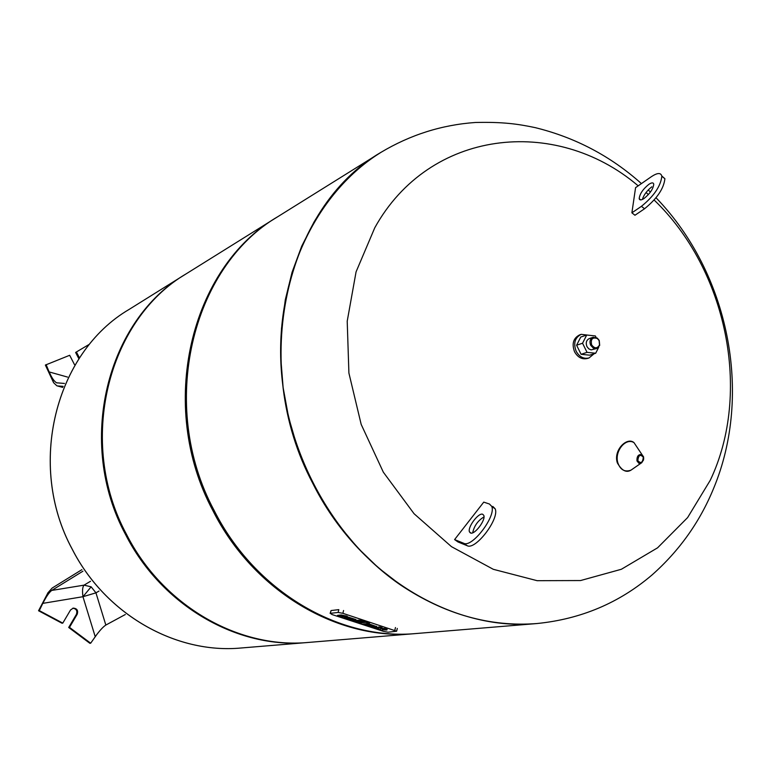 <?xml version="1.0" encoding="UTF-8"?>
<svg xmlns="http://www.w3.org/2000/svg" width="771" height="771" viewBox="0 0 771 771"><rect width="100%" height="100%" fill="white"/><g stroke="black" fill="none" stroke-linecap="round" stroke-linejoin="round"><path stroke-width="1.16" d="M62.721 387.399L56.823 385.77L53.604 382.705L45.373 365.069L69.669 355.286L74.498 364.644M53.604 382.705L46.115 364.606M53.662 382.724L49.199 371.94C51.744 377.819 54.201 381.433 56.582 382.792L64.475 383.457M79.191 357.407L76.396 351.981L88.877 344.57M76.396 351.981L75.616 352.463L78.613 358.264M62.721 387.408L57.468 385.953L63.174 386.348M91.142 586.827L82.96 596.706L95.218 636.682C99.555 630.697 103.092 626.833 105.839 625.059L95.951 592.841L91.142 586.827L84.039 585.15L51.715 590.432C49.171 592.359 46.212 596.667 42.858 603.356L47.995 592.726L52.1 588.09L81.871 569.673M96.915 634.369L90.67 643.207L69.486 627.372L77.206 614.246C78.353 610.468 77.023 608.415 73.216 608.117L70.537 609.986L62.788 623.113L62.008 623.238L38.55 610.748L47.995 592.726M72.821 608.203C76.377 608.782 77.572 610.844 76.406 614.381L68.696 627.478L89.86 643.303L90.67 643.207M62.788 623.113L39.302 610.613L47.937 592.735M68.696 627.478L69.486 627.372M38.55 610.748L39.302 610.613M105.839 625.059L125.326 614.516M51.715 590.432L82.931 571.195M129.017 309.479C55.31 352.646 26.445 465.192 72.262 549.299C26.474 465.173 55.339 352.626 129.056 309.46C55.339 352.626 26.474 465.173 72.291 549.289C105.56 614.564 176.048 654.222 241.217 647.987L241.256 647.987M312.708 483.205C358.746 575.658 453.126 631.796 536.934 623.537C490.057 627.16 444.645 614.342 400.708 585.102C331.964 538.1 284.123 449.56 280.798 360.867C277.599 272.124 318.298 191.304 380.835 152.427C285.694 207.37 249.312 363.845 312.708 483.205M380.797 152.456L278.341 216.352C191.41 266.853 157.795 405.479 214.068 510.325C254.931 591.588 339.866 640.952 416.552 633.492L536.992 623.537C490.134 627.151 444.722 614.342 400.775 585.093L378.455 567.87L357.744 547.873L338.97 525.379L322.432 500.687L308.371 474.165L297.028 446.207L288.576 417.217L283.13 387.64L280.76 357.917L281.492 328.494L285.299 299.803L292.074 272.259L301.692 246.238L313.98 222.096C331.588 192.509 353.899 169.273 380.903 152.388C410.288 134.819 441.773 124.854 475.37 122.483C502.952 121.837 517.861 123.967 535.18 127.629C575.224 137.45 610.632 156.099 641.414 183.594M277.714 216.747L277.117 217.114C190.302 267.556 156.715 405.96 212.902 510.643C253.698 591.781 338.517 641.067 415.126 633.608L415.858 633.55M277.117 217.114L186.428 273.676C107.468 319.782 76.676 442.361 126.521 534.39C162.71 605.765 238.846 649.134 308.602 642.416L415.126 633.608M185.936 273.984L185.474 274.274C106.6 320.322 75.837 442.737 125.615 534.631C161.765 605.91 237.796 649.221 307.484 642.503L308.063 642.455M241.178 647.987L241.178 647.987C176.01 654.232 105.531 614.564 72.262 549.299C105.56 614.564 176.048 654.222 241.217 647.987L307.484 642.503M654.126 200.026C726.831 269.686 752.062 392.449 710.264 480.275L687.607 517.592L657.576 547.824L621.368 569.268L580.573 580.544L537.136 580.688L493.305 569.306L451.469 546.658L414.066 513.727L383.341 472.199L361.175 424.387L348.906 373.058L347.21 321.218L356.067 271.874L374.773 227.773C429.36 129.258 555.081 115.689 637.347 185.136L638.205 185.83M646.059 192.509L648.372 194.591M482.723 514.286C478.579 512.262 467.178 527.528 469.51 531.98L470.483 532.983C474.522 535.17 486.058 519.876 483.774 515.356L482.723 514.286M472.69 532.8C474.165 525.88 477.924 520.589 483.986 516.907M642.349 199.467C643.881 194.764 647.042 190.553 651.842 186.813M648.806 184.365C642.86 189.252 639.66 194.022 639.198 198.667C639.631 200.364 641.25 200.306 644.074 198.475C650.011 193.617 653.239 188.847 653.75 184.163C653.316 182.419 651.668 182.476 648.806 184.365M651.379 176.675L635.574 187.661L631.892 212.815L641.443 206.32C653.924 196.152 660.718 186.119 661.836 176.241C660.93 172.521 657.441 172.665 651.379 176.675M661.797 175.99L664.901 178.718C663.802 188.616 657.017 198.629 644.527 208.777L634.957 215.254L631.892 212.815M492.852 506.451L495.136 508.783C499.916 518.363 475.534 550.504 467.168 545.695L457.974 541.955L454.591 539.584L463.737 543.285C472.064 548.075 496.466 515.905 491.715 506.345L489.45 504.022L483.754 502.123L454.591 539.584M345.466 616.973L339.876 616.896L337.351 616.077L341.061 615.663L345.726 616.511L347.037 616.945L345.466 616.973M337.351 616.077L337.525 615.374L341.235 614.959L347.21 616.241L347.037 616.945M341.235 614.959L341.061 615.663M345.89 615.817L345.726 616.511M362.312 621.744L356.144 622.216L353.638 621.397L359.007 620.848L364.673 621.889L364.837 621.195L359.18 620.154L355.816 620.501M355.633 620.52L353.812 620.703L353.638 621.397M364.673 621.889L361.512 621.667L362.216 622.139M369.348 623.421L369.521 622.727L366.186 621.628L366.013 622.332L369.348 623.421L362.052 624.144L358.737 623.064L366.013 622.332M360.703 622.187L358.9 622.37L358.737 623.064M366.186 621.628L364.693 621.783M363.151 621.937L362.245 622.033M379.265 628.982L378.995 629.676L380.411 629.454L374.031 628.057L377.983 628.211L379.457 627.555L381.953 628.375L380.527 628.606L386.936 630.003L382.956 629.84L381.472 630.485L378.995 629.676M376.123 627.247L374.195 627.363L374.031 628.057M377.886 627.469L376.489 627.276M381.953 628.375L382.117 627.681L379.621 626.862L377.819 627.748M386.936 630.003L387.1 629.309L384.613 628.49L381.838 628.384M384.613 628.49L384.45 629.184M379.621 626.862L379.457 627.555M376.46 627.315L369.405 625.936L374.002 627.353L372.73 627.469L364.982 624.491C367.95 623.912 371.776 624.751 376.45 627.006L376.46 627.315M376.624 626.611L368.037 623.556M374.128 626.852L374.002 627.353M368.432 625.156L372.971 626.129L368.413 625.242M355.826 620.366L355.932 619.556L347.085 616.733M347.721 618.371L352.26 619.354L347.692 618.467M355.778 620.549L348.723 619.171L353.359 620.607L352.106 620.732L344.251 617.716C347.21 617.118 351.046 617.957 355.759 620.25L355.778 620.549M353.484 620.096L353.359 620.607M332.012 614.545L330.374 613.34L338.122 612.444L342.873 613.311L396.631 631.208L388.102 632.21L383.418 631.343L332.012 614.545M338.122 612.444L338.816 609.639L331.067 610.555L330.123 613.398M594.142 353.735L589.015 357.966L587.406 358.476C582.086 359.681 577.807 357.455 574.568 351.817C571.629 343.818 573.296 338.18 579.59 334.893L581.189 334.344L589.005 335.269M589.015 357.966C583.695 359.161 579.407 356.934 576.168 351.287C573.219 343.278 574.896 337.631 581.189 334.344M593.082 337.293L589.333 338.556C586.346 340.098 585.546 342.767 586.943 346.574L588.707 348.791L591.087 349.88L596.802 348.502L593.371 348.155L590.692 345.331C589.285 341.524 590.085 338.835 593.082 337.293L597.274 338.074L599.231 340.445L599.693 345.369L596.802 348.502M591.636 344.888C590.519 339.086 592.446 336.966 597.4 338.536L599.115 340.618L599.51 344.926C597.255 348.743 594.624 348.733 591.636 344.888M598.778 347.123L595.694 353.234L587.049 352.357L582.548 343.23L586.721 335.019L595.357 335.944L596.079 337.409M595.694 353.234L589.69 355.171L581.074 354.303L576.602 345.225L580.756 337.062L586.721 335.019M576.602 345.225L582.548 343.23M581.074 354.303L587.049 352.357M67.549 377.077L49.199 371.94M42.858 603.356L82.96 596.706C82.15 590.759 82.507 586.914 84.039 585.15L90.525 581.267M99.006 591.058L95.951 592.841L82.96 596.706M76.406 614.381L77.206 614.246M641.443 206.32L644.527 208.777M463.737 543.285L467.168 545.695M617.513 462.378C616.01 454.466 618.178 448.24 624.038 443.691M634.427 467.756L630.977 470.156C624.789 472.334 620.424 469.915 617.879 462.918C614.169 451.546 625.599 437.263 634.013 442.65L639.41 450.765M643.592 456.904L643.477 460.094L641.414 462.957L638.88 463.275L636.962 460.913C636.759 456.22 638.427 454.109 641.964 454.601L643.563 456.827M637.819 460.634C638.446 455.112 640.277 453.984 643.313 457.232C642.696 462.745 640.865 463.872 637.819 460.634M359.18 620.154L359.007 620.848M383.322 628.606L383.148 629.3M375.467 627.247L375.304 627.941M378.339 626.977L378.166 627.671M331.067 610.555L330.374 613.34M343.558 610.497L342.873 613.311M395.465 627.555L394.8 630.341M56.582 382.792L57.227 382.965M129.056 309.46L185.474 274.274M536.934 623.537L537.011 623.527C580.958 619.123 619.335 602.893 652.16 574.848C679.357 550.696 699.789 522.006 713.464 488.756C753.325 393.451 728.585 272.809 656.025 197.752M650.416 192.056L648.247 189.945M469.51 531.98L471.12 533.118M640.749 199.901L639.198 198.667M664.901 178.718L661.836 176.241M491.715 506.345L495.136 508.783M617.253 462.629C613.263 449.763 627.324 436.579 634.013 442.65L643.573 456.991L643.689 459.034L641.829 462.639L630.977 470.156C626.264 473.018 621.715 470.58 617.32 462.851M376.614 626.312L376.45 627.006M355.932 619.556L355.759 620.25M397.287 628.423L396.631 631.208"/></g></svg>
